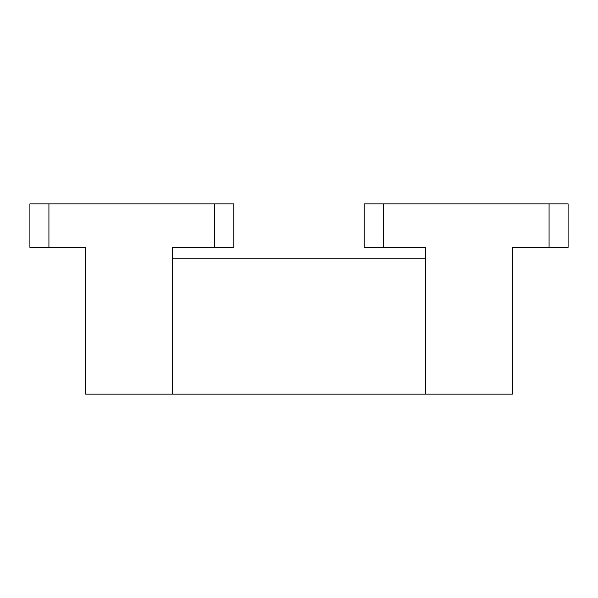 <?xml version="1.0" encoding="UTF-8"?>
<svg xmlns="http://www.w3.org/2000/svg" width="598" height="598" viewBox="0 0 598 598"><rect width="100%" height="100%" fill="white"/><g stroke="black" fill="none" stroke-linecap="round" stroke-linejoin="round"><path stroke-width="0.9" d="M214.734 247.355L214.734 203.866L233.766 203.866L233.766 247.355L172.605 247.355L172.605 258.224L425.395 258.224L425.395 394.134L85.626 394.134L85.626 247.355L29.9 247.355L29.9 203.866L48.924 203.866L48.924 247.355M172.605 258.224L172.605 394.134M214.734 203.866L48.924 203.866M549.076 203.866L568.1 203.866L568.1 247.355L549.076 247.355L549.076 203.866L383.266 203.866L383.266 247.355L425.395 247.355L425.395 258.224M383.266 247.355L364.234 247.355L364.234 203.866L383.266 203.866M425.395 394.134L512.374 394.134L512.374 247.355L549.076 247.355"/></g></svg>
